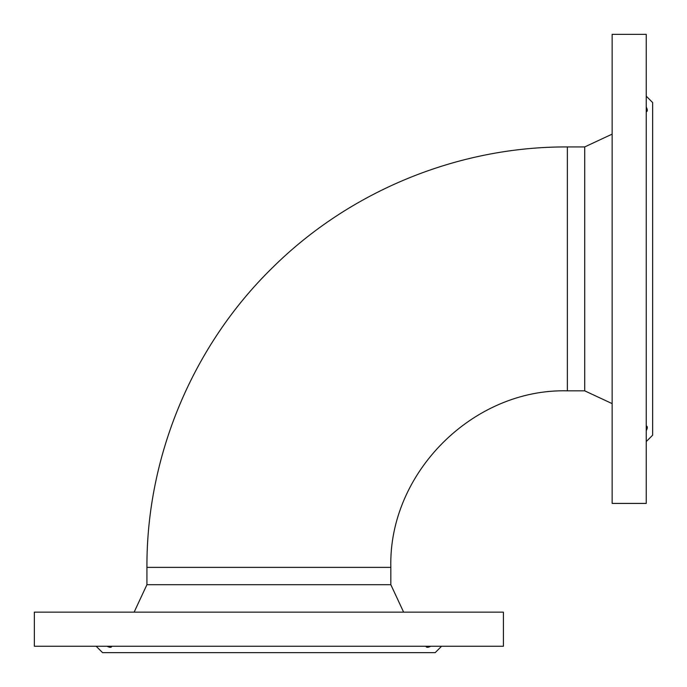 <?xml version="1.0" encoding="UTF-8"?>
<svg xmlns="http://www.w3.org/2000/svg" width="687" height="687" viewBox="0 0 687 687"><rect width="100%" height="100%" fill="white"/><g stroke="black" fill="none" stroke-linecap="round" stroke-linejoin="round"><path stroke-width="1.03" d="M567.368 390.834L584.706 390.834L584.706 146.924L567.368 146.924L567.368 390.834C473.042 388.395 388.404 473.025 390.834 567.368L390.834 584.706L403.621 612.143M390.834 567.368L146.924 567.368L146.924 584.706L390.834 584.706M584.706 146.924L612.143 134.128M646.252 441.578L652.65 435.18L652.65 102.578L646.252 96.18M646.252 111.783C647.669 111.38 647.669 109.817 646.252 107.078M646.252 208.513L646.252 197.152M646.252 340.606L646.252 329.245M646.252 430.68C647.669 427.941 647.669 426.369 646.252 425.974M646.252 268.875L646.252 34.35L612.143 34.35L612.143 503.408L646.252 503.408L646.252 268.875M96.18 646.252L102.578 652.65L435.18 652.65L441.578 646.252M268.875 646.252L503.408 646.252L503.408 612.143L34.35 612.143L34.35 646.252L268.875 646.252M107.078 646.252C109.817 647.669 111.38 647.669 111.783 646.252M425.974 646.252C426.369 647.669 427.941 647.669 430.68 646.252M329.245 646.252L340.606 646.252M197.152 646.252L208.513 646.252M567.368 146.924C458.246 146.494 349.872 190.892 272.413 267.741C192.746 345.518 146.46 456.031 146.924 567.368M584.706 390.834L612.143 403.621M146.924 584.706L134.128 612.143"/></g></svg>
